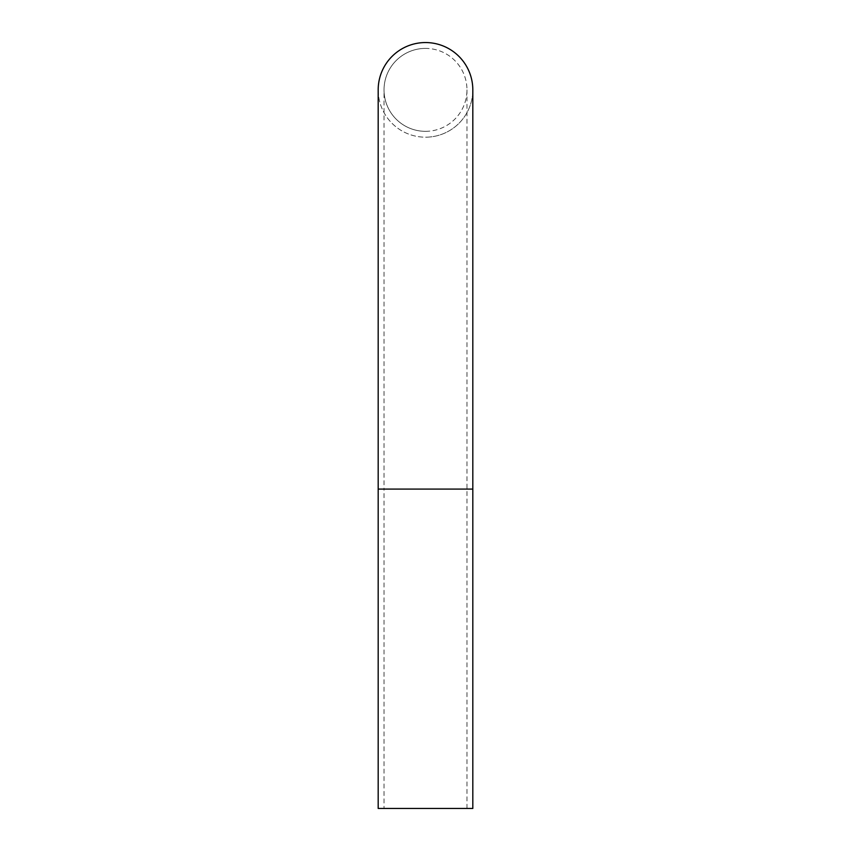 <?xml version="1.0" encoding="UTF-8"?>
<svg xmlns="http://www.w3.org/2000/svg" width="851" height="851" viewBox="0 0 851 851"><rect width="100%" height="100%" fill="white"/><g stroke="black" fill="none" stroke-linecap="round" stroke-linejoin="round"><path stroke-width="0.64" stroke-dasharray="4.25 3.19" d="M378.184 89.866A47.316 47.316 0 0 0 425.5 137.192A47.316 47.316 0 0 0 472.816 89.866A47.316 47.316 0 0 0 425.5 42.55A47.316 47.316 0 0 0 378.184 89.866A47.316 47.316 0 0 0 425.5 137.192A47.316 47.316 0 0 0 472.816 89.866A47.316 47.316 0 0 1 425.5 137.192M425.5 131.331A41.465 41.465 0 0 0 466.965 89.866A41.465 41.465 0 0 0 425.5 48.401A41.465 41.465 0 0 0 384.035 89.866A41.465 41.465 0 0 0 425.5 131.331A41.465 41.465 0 0 0 466.965 89.866A41.465 41.465 0 0 0 425.5 48.401A41.465 41.465 0 0 0 384.035 89.866A41.465 41.465 0 0 0 425.5 131.331A41.465 41.465 0 0 1 384.035 89.866A41.465 41.465 0 0 1 425.5 48.401M384.035 808.45L466.965 808.45L384.035 808.45L384.035 489.08L466.965 489.08L384.035 489.08L384.035 89.866M466.965 808.45L466.965 89.866M378.184 808.45L472.816 808.45M378.184 489.08L472.816 489.08"/><path stroke-width="1.28" d="M472.816 489.08L472.816 89.866A47.316 47.316 0 0 0 425.5 42.55A47.316 47.316 0 0 0 378.184 89.866L378.184 808.45L472.816 808.45L472.816 489.08L378.184 489.08M472.816 89.866A47.316 47.316 0 0 0 425.5 42.55"/></g></svg>
